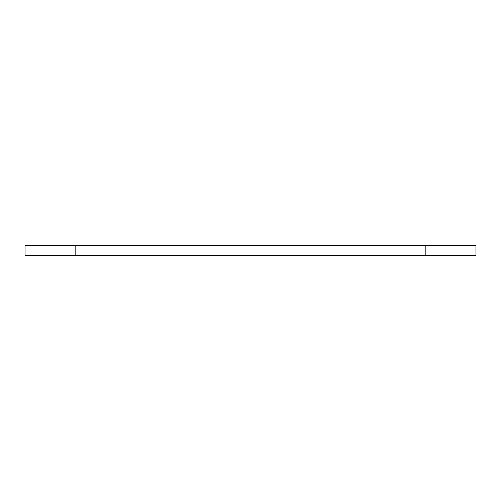 <?xml version="1.0" encoding="UTF-8"?>
<svg xmlns="http://www.w3.org/2000/svg" width="501" height="501" viewBox="0 0 501 501"><rect width="100%" height="100%" fill="white"/><g stroke="black" fill="none" stroke-linecap="round" stroke-linejoin="round"><path stroke-width="0.75" d="M75.15 245.49L25.05 245.49L25.05 255.51L75.15 255.51L75.15 245.49L425.85 245.49L425.85 255.51L475.95 255.51L475.95 245.49L425.85 245.49L425.85 255.51L75.15 255.51L75.15 245.49L475.95 245.49L475.95 255.51L25.05 255.51L25.05 245.49L75.15 245.49"/></g></svg>
